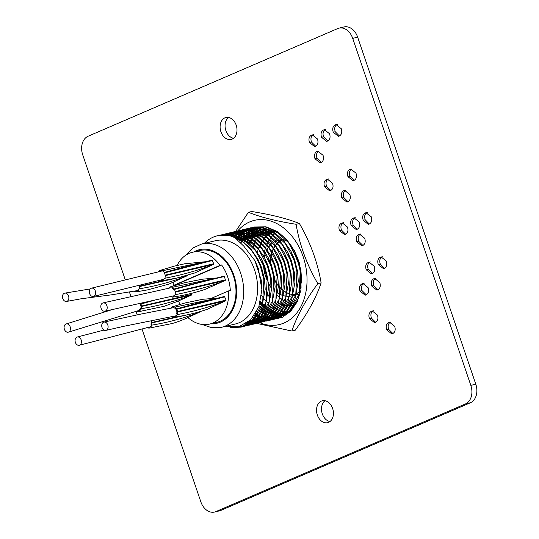 <?xml version="1.0" encoding="UTF-8"?>
<svg xmlns="http://www.w3.org/2000/svg" width="539" height="539" viewBox="0 0 539 539"><rect width="100%" height="100%" fill="white"/><g stroke="black" fill="none" stroke-linecap="round" stroke-linejoin="round"><path stroke-width="0.81" d="M328.601 422.36A11.265 8.267 -103.4 0 0 332.846 409.121A11.265 8.267 -103.4 0 0 322.369 400.78A11.265 8.267 -103.4 0 0 321.372 401.11A11.265 8.267 -103.4 0 0 317.134 414.35A11.265 8.267 -103.4 0 0 327.604 422.691A11.265 8.267 -103.4 0 0 328.601 422.36M232.168 139.075A11.265 8.267 -103.4 0 0 236.405 125.836A11.265 8.267 -103.4 0 0 225.935 117.495A11.265 8.267 -103.4 0 0 224.931 117.825A11.265 8.267 -103.4 0 0 220.694 131.065A11.265 8.267 -103.4 0 0 231.164 139.406A11.265 8.267 -103.4 0 0 232.168 139.075M317.498 139.001L312.337 134.885L311.562 135.141C309.103 136.441 308.396 138.887 309.44 142.471L314.601 146.588L315.376 146.332C317.835 145.031 318.542 142.586 317.498 139.001M323.043 155.286L317.882 151.176L317.107 151.425C314.648 152.726 313.941 155.171 314.985 158.756L320.146 162.872L320.921 162.623C323.38 161.316 324.087 158.87 323.043 155.286M341.288 128.733L336.093 124.644L335.292 124.9C332.846 126.193 332.159 128.632 333.237 132.21L338.404 136.333L339.105 136.097C341.598 134.804 342.326 132.345 341.288 128.733M329.578 133.787L324.417 129.677L323.643 129.926C321.183 131.233 320.476 133.679 321.52 137.263L326.681 141.373L327.456 141.124C329.915 139.817 330.623 137.371 329.578 133.787M343.895 190.651L344.67 190.395L349.824 194.512C350.876 198.096 350.168 200.542 347.709 201.842L346.934 202.098L341.773 197.981C340.729 194.397 341.436 191.951 343.895 190.651L345.29 190.314M352.695 38.35A15.018 11.023 -103.4 0 0 339.018 28.136L343.976 26.95A15.018 11.023 76.6 0 1 357.653 37.164L352.695 38.35L470.83 385.372L475.796 384.186A15.018 11.023 76.6 0 1 470.426 402.748L220.815 510.42A15.018 11.023 76.6 0 1 219.481 510.864L214.522 512.05A15.018 11.023 -103.4 0 0 215.856 511.605L220.815 510.42M339.018 28.136A15.018 11.023 -103.4 0 0 337.683 28.58L88.073 136.252A15.018 11.023 -103.4 0 0 82.71 154.814L125.297 279.916M214.522 512.05A15.018 11.023 -103.4 0 1 200.845 501.836L141.952 328.844M137.189 314.85L135.976 311.293M130.997 296.666L129.454 292.138M470.426 402.748L465.46 403.933L215.856 511.605M465.46 403.933A15.018 11.023 -103.4 0 0 470.83 385.372M394.703 326.324L389.542 322.214L388.767 322.463C386.308 323.771 385.601 326.21 386.645 329.801L391.806 333.911L392.581 333.661C395.04 332.354 395.747 329.908 394.703 326.324M377.441 315.093L372.281 310.983L371.512 311.232C369.053 312.532 368.346 314.978 369.39 318.562L374.544 322.679L375.319 322.43C377.778 321.123 378.486 318.677 377.441 315.093M374.255 266.273L369.1 262.156L368.326 262.405C365.866 263.712 365.159 266.158 366.203 269.743L371.358 273.852L372.139 273.603C374.598 272.303 375.306 269.857 374.255 266.273M386.335 261.058L381.14 256.968L380.339 257.224C377.893 258.518 377.206 260.957 378.284 264.534L383.451 268.658L384.152 268.422C386.645 267.128 387.373 264.669 386.335 261.058M368.09 287.61L362.929 283.501L362.154 283.75C359.695 285.05 358.987 287.496 360.032 291.08L365.193 295.197L365.968 294.941C368.427 293.64 369.134 291.195 368.09 287.61M379.8 282.557L374.639 278.447L373.871 278.697C371.411 279.997 370.704 282.443 371.748 286.027L376.902 290.144L377.677 289.888C380.143 288.587 380.844 286.142 379.8 282.557M359.183 221.994L354.022 217.877L353.254 218.133C350.788 219.434 350.087 221.879 351.132 225.464L356.286 229.58L357.061 229.324C359.52 228.024 360.227 225.578 359.183 221.994M371.263 216.779L365.947 212.723L365.226 212.966C362.787 214.252 362.114 216.685 363.212 220.256L368.332 224.399L369.04 224.163C371.553 222.87 372.294 220.411 371.263 216.779M364.728 238.278L359.567 234.169L358.792 234.418C356.333 235.718 355.625 238.164 356.677 241.755L361.831 245.865L362.606 245.616C365.065 244.308 365.772 241.863 364.728 238.278M347.466 227.047L342.312 222.93L341.537 223.186C339.078 224.487 338.371 226.932 339.415 230.517L344.576 234.633L345.351 234.377C347.81 233.077 348.517 230.631 347.466 227.047M350 169.334L350.801 169.078L355.996 173.167C357.034 176.785 356.306 179.238 353.813 180.531L353.112 180.774L347.945 176.644C346.867 173.066 347.554 170.627 350 169.334L351.441 168.99M326.634 179.413L327.409 179.164L332.57 183.273C333.614 186.865 332.907 189.31 330.447 190.611L329.673 190.86L324.518 186.75C323.467 183.166 324.175 180.72 326.634 179.413L328.029 179.083M261.947 305.404A48.813 35.817 76.6 0 1 259.973 303.268M248.56 242.523A48.813 35.817 76.6 0 1 249.402 240.475M357.653 37.164L475.796 384.186M233.522 138.28A11.265 8.267 76.6 0 1 225.47 129.185A11.265 8.267 76.6 0 1 228.543 117.435M329.956 421.565A11.265 8.267 76.6 0 1 321.911 412.47A11.265 8.267 76.6 0 1 324.983 400.72M390.755 321.992C388.296 323.292 387.588 325.738 388.632 329.322L386.645 329.801M388.632 329.322L392.864 333.513M390.162 322.133L388.767 322.463M373.493 310.754C371.034 312.061 370.327 314.507 371.371 318.091L369.39 318.562M371.371 318.091L375.609 322.282M372.9 310.895L371.512 311.232M370.306 261.934C367.847 263.241 367.14 265.687 368.191 269.271L366.203 269.743M368.191 269.271L372.422 273.462M369.72 262.075L368.326 262.405M382.326 256.753C379.88 258.046 379.193 260.478 380.271 264.056L378.284 264.534M380.271 264.056L384.435 268.281M381.78 256.881L380.339 257.224M364.142 283.271C361.682 284.579 360.975 287.024 362.019 290.609L360.032 291.08M362.019 290.609L366.25 294.799M363.549 283.413L362.154 283.75M375.851 278.218C373.392 279.525 372.685 281.971 373.736 285.555L371.748 286.027M373.736 285.555L377.967 289.746M375.265 278.36L373.871 278.697M355.235 217.655C352.776 218.962 352.068 221.408 353.112 224.992L351.132 225.464M353.112 224.992L357.35 229.183M354.642 217.796L353.254 218.133M367.214 212.487C364.775 213.781 364.101 216.206 365.193 219.784L363.212 220.256M365.193 219.784L369.316 224.022M366.668 212.622L365.226 212.966M360.78 233.939C358.32 235.247 357.613 237.692 358.657 241.277L356.677 241.755M358.657 241.277L362.895 245.467M360.187 234.081L358.792 234.418M343.525 222.708C341.059 224.015 340.358 226.461 341.403 230.045L339.415 230.517M341.403 230.045L345.634 234.236M342.932 222.85L341.537 223.186M354.096 180.39L349.932 176.172L347.945 176.644M349.932 176.172C348.854 172.595 349.541 170.156 351.987 168.862M347.992 201.701L343.761 197.51L341.773 197.981M343.761 197.51C342.716 193.925 343.417 191.48 345.883 190.173M330.737 190.469L326.499 186.278L324.518 186.75M326.499 186.278C325.455 182.687 326.162 180.248 328.622 178.941M325.63 129.454C323.171 130.755 322.463 133.2 323.508 136.785L321.52 137.263M323.508 136.785L327.739 140.975M325.037 129.596L323.643 129.926M337.279 124.428C334.834 125.722 334.146 128.154 335.224 131.732L333.237 132.21M335.224 131.732L339.388 135.956M336.734 124.556L335.292 124.9M319.095 150.947C316.636 152.254 315.928 154.7 316.972 158.284L314.985 158.756M316.972 158.284L321.204 162.475M318.502 151.088L317.107 151.425M313.55 134.662C311.091 135.969 310.383 138.415 311.427 142L309.44 142.471M311.427 142L315.659 146.19M312.957 134.804L311.562 135.141M217.621 235.705L229.661 235.516L241.048 240.239L250.298 248.203L257.992 259.394L261.556 267.56L264.514 279.519L265.175 289.43L261.819 307.425L253.148 320.617L241.391 327.052L230.254 327.463M241.061 327.126L232.653 327.557M224.965 326.472L238.683 326.782L250.628 319.863L258.814 306.806L261.873 289.76L258.363 268.523L254.934 260.654L243.85 246.222L234.627 237.396C246.249 242.355 255.001 252.461 260.889 267.721L263.854 279.674L262.634 303.134L252.488 320.772L240.731 327.207M277.073 314.958L276.595 314.816M275.476 314.446L274.688 314.163M273.778 313.806L272.747 313.354M272 313.004L270.767 312.371M270.362 312.155L268.739 311.198M268.233 310.882L266.65 309.797M266.226 309.494L264.508 308.146M264.07 307.782L262.284 306.179M261.833 305.741L259.852 303.686M252.232 227.478L254.213 226.966L266.05 226.825L277.444 231.548L286.687 239.511L294.382 250.702L297.946 258.868L300.91 270.827L301.57 280.738L298.215 298.734L289.537 311.926L277.78 318.36L275.793 318.798M253.552 227.128L265.39 226.986L276.776 231.709L288.695 242.921L297.285 259.03L300.25 270.982L299.03 294.442L288.877 312.081L277.12 318.515M248.924 228.267L250.904 227.761L262.742 227.62L274.135 232.343L283.379 240.3L291.073 251.491L294.638 259.663L297.602 271.616L298.262 281.526L294.907 299.522L286.229 312.714L274.472 319.149L272.478 319.587M274.142 319.229L272.808 319.486M250.244 227.916L262.082 227.775L273.468 232.498L285.387 243.709L293.977 259.818L296.942 271.777L295.722 295.231L285.569 312.876L273.812 319.31M245.616 229.055L247.596 228.549L259.434 228.408L270.821 233.131L280.071 241.088L287.765 252.279L291.329 260.452L294.294 272.411L294.954 282.315L291.599 300.317L282.921 313.503L271.164 319.944L269.17 320.375M246.929 228.704L258.774 228.563L270.16 233.286L282.079 244.497L290.669 260.606L293.634 272.566L292.414 296.019L282.261 313.664L270.504 320.099M268.84 320.435L267.485 320.624M267.142 320.658L265.767 320.752M265.417 320.766L264.022 320.766M263.665 320.752L262.25 320.658M261.887 320.617L260.445 320.422M260.081 320.361L258.612 320.058M257.224 319.694L256.739 319.553M255.627 319.189L254.839 318.906M254.455 318.758L252.454 317.889M242.307 229.85L244.288 229.338L256.126 229.196L267.512 233.919L276.763 241.883L284.457 253.074L288.021 261.24L290.986 273.199L291.646 283.103L288.291 301.106L279.613 314.298L267.856 320.732L265.862 321.17M267.526 320.806L266.192 321.069M243.621 229.499L255.466 229.358L266.852 234.081L278.771 245.285L287.361 261.402L290.319 273.354L289.106 296.814L278.953 314.453L267.196 320.887M238.999 230.638L240.98 230.126L252.818 229.991L264.204 234.708L273.455 242.671L281.149 253.862L284.713 262.035L287.678 273.987L288.338 283.898L284.983 301.894L276.305 315.086L264.548 321.52L262.554 321.958M240.313 230.288L252.158 230.146L263.544 234.869L275.463 246.08L284.053 262.19L287.011 274.149L285.798 297.602L275.645 315.241L263.888 321.675M235.691 231.426L237.672 230.921L249.51 230.78L260.896 235.503L270.147 243.46L277.841 254.651L281.405 262.823L284.37 274.775L285.03 284.686L281.675 302.682L272.997 315.874L261.24 322.309L259.246 322.746M237.005 231.076L248.85 230.935L260.236 235.658L272.155 246.869L280.745 262.978L283.703 274.937L282.49 298.39L272.336 316.036L260.58 322.47M232.383 232.215L234.364 231.709L246.202 231.568L257.588 236.291L266.839 244.248L274.533 255.439L278.097 263.611L281.062 275.57L281.722 285.475L278.367 303.477L269.689 316.662L257.932 323.104L255.937 323.535M257.602 323.178L256.268 323.44M233.697 231.864L245.541 231.723L256.928 236.446L268.846 247.657L277.437 263.766L280.395 275.725L279.182 299.179L269.028 316.824L257.271 323.259M229.075 233.01L231.049 232.498L242.894 232.356L254.28 237.079L263.531 245.043L271.225 256.234L274.789 264.4L277.753 276.359L278.414 286.27L275.058 304.265L266.381 317.458L254.624 323.892L252.629 324.33M254.293 323.966L252.959 324.229M230.389 232.659L242.233 232.518L253.62 237.241L265.538 248.445L274.129 264.561L277.086 276.514L275.874 299.974L265.72 317.612L253.963 324.047M225.767 233.798L227.741 233.286L239.585 233.151L250.972 237.867L260.222 245.831L267.917 257.022L271.481 265.195L274.439 277.147L275.106 287.058L271.744 305.054L263.072 318.246L251.315 324.68L249.321 325.118M250.985 324.754L249.651 325.017M227.081 233.448L238.925 233.306L250.312 238.029L262.23 249.24L270.814 265.35L273.778 277.309L272.566 300.762L262.412 318.401L250.655 324.842M222.459 234.586L224.433 234.081L236.277 233.939L247.664 238.662L256.914 246.619L264.609 257.81L268.173 265.983L271.13 277.935L271.797 287.846L268.435 305.849L259.764 319.034L248.007 325.468L246.013 325.906M247.677 325.549L246.343 325.805M246.006 325.859L244.645 326.034M244.302 326.061L240.866 326.108M223.773 234.236L235.617 234.094L247.003 238.817L258.922 250.029L267.506 266.138L270.47 278.097L269.257 301.55L259.104 319.196L247.347 325.63M245.676 325.967L244.322 326.156M219.151 235.375L221.125 234.869L232.969 234.728L244.356 239.451L253.606 247.408L261.3 258.599L264.865 266.771L267.822 278.73L268.489 288.634L265.127 306.637L256.456 319.822L244.699 326.263L242.705 326.695M244.369 326.338L243.028 326.6M242.691 326.654L238.097 326.924M220.464 235.024L232.309 234.889L243.695 239.606L255.614 250.817L264.198 266.933L267.162 278.885L265.943 302.345L255.796 319.984L244.039 326.418M242.368 326.755L237.369 327.079M237.079 239.201L237.436 238.696M237.699 238.332L238.77 236.965M239.04 236.634L240.145 235.388M240.421 235.092L241.553 233.966M241.836 233.697L242.988 232.68M243.284 232.437L244.463 231.527M244.76 231.312L245.966 230.497M246.269 230.301L247.495 229.58M247.805 229.412L249.052 228.785M249.368 228.637L250.635 228.098M250.952 227.977L252.245 227.519M252.569 227.418L253.882 227.047M237.301 238.137L238.07 237.167M238.656 236.473L239.303 235.738M240.037 234.964L241.176 233.859M249.261 228.206L250.574 227.842M233.805 236.675L234.937 235.543M235.22 235.28L236.372 234.263M236.668 234.02L237.847 233.104M238.144 232.888L239.35 232.073M239.653 231.885L240.879 231.164M241.182 230.995L242.435 230.362M242.745 230.22L244.019 229.681M244.335 229.553L245.629 229.102M245.952 229.001L247.266 228.63M231.911 236.069L233.064 235.051M233.36 234.809L234.539 233.899M234.836 233.683L236.042 232.868M236.345 232.673L237.571 231.952M237.874 231.783L239.127 231.157M239.437 231.009L240.711 230.47M241.027 230.342L242.321 229.89M242.644 229.789L243.958 229.419M231.534 235.967L232.693 234.97L231.191 235.873M232.989 234.734L234.175 233.838M234.472 233.63L235.678 232.835M235.988 232.646L237.214 231.945M237.524 231.777L238.777 231.17M239.094 231.022L240.367 230.503M240.69 230.382L241.984 229.944M239.336 230.577L240.65 230.207M228.219 235.26L229.419 234.445M229.722 234.256L230.948 233.535M231.258 233.367L232.511 232.733M232.821 232.592L234.094 232.046M234.411 231.925L235.705 231.474M236.028 231.366L237.342 231.002M227.856 235.206L229.062 234.411M229.371 234.222L230.598 233.522M230.908 233.36L232.161 232.747M232.477 232.605L233.751 232.08M234.074 231.965L235.368 231.527M226.414 235.044L227.64 234.324M227.95 234.155L229.203 233.528M229.513 233.38L230.786 232.841M231.103 232.713L232.397 232.262M232.72 232.161L234.027 231.79M226.057 235.017L227.29 234.31M227.599 234.148L228.853 233.535M229.169 233.394L230.443 232.875M230.766 232.754L232.06 232.316M224.642 234.943L225.895 234.317M226.205 234.169L227.478 233.63M227.795 233.502L229.088 233.05M229.412 232.949L230.719 232.578M224.291 234.937L225.545 234.33M225.861 234.182L227.135 233.663M227.458 233.542L228.752 233.104M222.897 234.957L224.17 234.418M224.487 234.297L225.78 233.838M226.104 233.737L227.411 233.374M222.553 234.977L223.826 234.452M224.143 234.33L225.443 233.899M221.179 235.085L222.472 234.633M222.796 234.526L224.103 234.162M220.835 235.125L222.135 234.687M219.488 235.321L220.795 234.95M235.428 323.973A42.803 31.403 -103.4 0 0 254.523 269.81A42.803 31.403 -103.4 0 0 215.546 240.704L201.653 244.026A42.803 31.403 76.6 0 1 240.63 273.132A42.803 31.403 76.6 0 1 221.536 327.288L235.428 323.973M178.49 300.964A36.921 27.091 -103.4 0 0 180.019 304.414M187.922 317.579A36.921 27.091 -103.4 0 0 209.583 324.094L216.86 322.356A36.921 27.091 -103.4 0 0 233.333 275.645A36.921 27.091 -103.4 0 0 199.706 250.534L192.43 252.272A36.921 27.091 -103.4 0 0 177.142 265.417M209.583 324.094A36.921 27.091 -103.4 0 0 228.651 290.878L230.308 290.481A36.921 27.091 -103.4 0 0 227.707 276.985A36.921 27.091 -103.4 0 0 221.63 264.986L175.013 285.097A36.921 27.091 -103.4 0 0 175.034 285.427M260.431 301.517A45.054 33.061 -103.4 0 0 262.486 303.666M262.965 304.124A45.054 33.061 -103.4 0 0 264.838 305.808M265.303 306.186A45.054 33.061 -103.4 0 0 267.122 307.587M269.783 309.352A45.054 33.061 -103.4 0 0 271.413 310.275M271.952 310.558A45.054 33.061 -103.4 0 0 273.441 311.266M274.095 311.549A45.054 33.061 -103.4 0 0 275.436 312.074M276.224 312.351A45.054 33.061 -103.4 0 0 277.39 312.714M278.36 312.977A45.054 33.061 -103.4 0 0 280.071 313.348M280.509 313.428A45.054 33.061 -103.4 0 0 282.261 313.664M282.705 313.705A45.054 33.061 -103.4 0 0 284.538 313.792M261.509 295.399A45.054 33.061 -103.4 0 0 263.706 298.35M264.225 298.983A45.054 33.061 -103.4 0 0 266.232 301.247M266.724 301.752A45.054 33.061 -103.4 0 0 268.638 303.598M273.644 307.479A45.054 33.061 -103.4 0 0 275.348 308.524M275.833 308.8A45.054 33.061 -103.4 0 0 277.558 309.689M277.989 309.891A45.054 33.061 -103.4 0 0 279.404 310.504M280.125 310.787A45.054 33.061 -103.4 0 0 281.83 311.374M282.254 311.502A45.054 33.061 -103.4 0 0 283.959 311.946M284.39 312.041A45.054 33.061 -103.4 0 0 286.121 312.344M286.559 312.404A45.054 33.061 -103.4 0 0 287.22 312.479M299.846 291.013A28.533 20.94 76.6 0 1 296.76 293.64M296.019 294.105A28.533 20.94 76.6 0 1 293.196 295.426M292.515 295.642A28.533 20.94 76.6 0 1 291.666 295.871A28.533 20.94 76.6 0 1 289.894 296.187M289.254 296.248A28.533 20.94 76.6 0 1 286.775 296.241M286.169 296.187A28.533 20.94 76.6 0 1 283.77 295.729M283.177 295.567A28.533 20.94 76.6 0 1 280.832 294.692M280.246 294.422A28.533 20.94 76.6 0 1 277.902 293.101M267.398 280.671A28.533 20.94 76.6 0 1 265.68 276.467A28.533 20.94 76.6 0 1 263.645 265.424M294.887 294.712A28.533 20.94 76.6 0 1 293.391 294.665M292.785 294.604A28.533 20.94 76.6 0 1 290.386 294.153M289.793 293.984A28.533 20.94 76.6 0 1 287.449 293.115M286.863 292.839A28.533 20.94 76.6 0 1 284.518 291.518M283.932 291.127A28.533 20.94 76.6 0 1 281.54 289.254M280.934 288.702A28.533 20.94 76.6 0 1 278.414 286.014M277.753 285.185A28.533 20.94 76.6 0 1 274.924 280.853M286.842 240.603A28.587 20.974 -103.4 0 0 283.036 239.922M282.2 239.889A28.587 20.974 -103.4 0 0 279.202 240.145M278.4 240.313L278.528 240.286A28.587 20.974 -103.4 0 0 278.4 240.313A28.587 20.974 -103.4 0 0 276.035 241.081M275.463 241.337A28.587 20.974 -103.4 0 0 273.327 242.53M272.835 242.873A28.587 20.974 -103.4 0 0 270.976 244.41M270.538 244.841A28.587 20.974 -103.4 0 0 268.9 246.714M268.516 247.233A28.587 20.974 -103.4 0 0 267.088 249.496M266.751 250.116A28.587 20.974 -103.4 0 0 265.525 252.885M265.249 253.66A28.587 20.974 -103.4 0 0 264.285 257.204M263.605 265.316A28.587 20.974 -103.4 0 0 265.646 276.48A28.587 20.974 -103.4 0 0 267.411 280.785M270.531 262.688A28.587 20.974 76.6 0 1 270.942 257.123M271.13 256.052A28.587 20.974 76.6 0 1 272.067 252.4M272.336 251.605A28.587 20.974 76.6 0 1 273.536 248.782M273.866 248.142A28.587 20.974 76.6 0 1 275.281 245.838M275.658 245.312A28.587 20.974 76.6 0 1 277.268 243.399M277.7 242.961A28.587 20.974 76.6 0 1 279.539 241.391M280.031 241.041A28.587 20.974 76.6 0 1 281.87 239.943M295.204 303.888A37.925 27.826 76.6 0 1 293.007 303.7M292.468 303.619A37.925 27.826 76.6 0 1 290.359 303.167M289.841 303.026A37.925 27.826 76.6 0 1 287.779 302.345M287.274 302.15A37.925 27.826 76.6 0 1 285.239 301.227M284.727 300.964A37.925 27.826 76.6 0 1 282.692 299.778M282.18 299.448A37.925 27.826 76.6 0 1 280.125 297.959M279.6 297.548A37.925 27.826 76.6 0 1 277.491 295.675M271.137 287.833A37.925 27.826 76.6 0 1 268.328 282.679M294.624 304.798A37.925 27.826 76.6 0 1 293.849 305A37.925 27.826 76.6 0 1 292.091 305.343M291.471 305.424A37.925 27.826 76.6 0 1 289.106 305.566M288.54 305.559A37.925 27.826 76.6 0 1 286.33 305.391M285.791 305.317A37.925 27.826 76.6 0 1 283.669 304.899M283.15 304.757A37.925 27.826 76.6 0 1 281.088 304.104M280.576 303.908A37.925 27.826 76.6 0 1 278.542 303.012M270.268 297.077A37.925 27.826 76.6 0 1 268.072 294.739M257.413 252.225A38.424 28.19 76.6 0 1 258.275 249.186M258.504 248.492A38.424 28.19 76.6 0 1 259.508 245.932M259.771 245.333A38.424 28.19 76.6 0 1 260.896 243.109M261.186 242.59A38.424 28.19 76.6 0 1 262.419 240.637M262.736 240.172A38.424 28.19 76.6 0 1 264.076 238.44M264.427 238.029A38.424 28.19 76.6 0 1 265.889 236.486M266.273 236.122A38.424 28.19 76.6 0 1 267.836 234.782M268.301 234.431A38.424 28.19 76.6 0 1 269.965 233.299M270.551 232.956A38.424 28.19 76.6 0 1 272.377 232.026M273.111 231.709A38.424 28.19 76.6 0 1 275.2 230.988M293.964 305.492L294.186 305.438A38.424 28.19 76.6 0 1 293.964 305.492A38.424 28.19 76.6 0 1 291.754 305.889M291.148 305.957A38.424 28.19 76.6 0 1 288.823 306.058M288.264 306.044A38.424 28.19 76.6 0 1 286.081 305.849M285.549 305.768A38.424 28.19 76.6 0 1 283.46 305.33M282.941 305.195A38.424 28.19 76.6 0 1 280.9 304.528M280.395 304.333A38.424 28.19 76.6 0 1 278.38 303.43M270.18 297.562A38.424 28.19 76.6 0 1 268.004 295.271M258.808 248.87A37.925 27.826 76.6 0 1 259.811 246.276M260.081 245.676A37.925 27.826 76.6 0 1 261.213 243.433M261.509 242.907A37.925 27.826 76.6 0 1 262.749 240.933M263.072 240.475A37.925 27.826 76.6 0 1 264.433 238.73M264.79 238.319A37.925 27.826 76.6 0 1 266.273 236.769M266.664 236.405A37.925 27.826 76.6 0 1 268.294 235.038M268.718 234.721A37.925 27.826 76.6 0 1 270.457 233.582M271.023 233.259A37.925 27.826 76.6 0 1 272.936 232.322M273.644 232.033A37.925 27.826 76.6 0 1 275.86 231.325M266.246 228.017A45.054 33.061 -103.4 0 0 265.727 228.388M264.71 229.156A45.054 33.061 -103.4 0 0 264.016 229.722M263.221 230.422A45.054 33.061 -103.4 0 0 262.412 231.197M262.102 231.507A45.054 33.061 -103.4 0 0 260.883 232.821M260.391 233.4A45.054 33.061 -103.4 0 0 259.434 234.606M259.043 235.132A45.054 33.061 -103.4 0 0 258.046 236.587M257.777 237.005A45.054 33.061 -103.4 0 0 256.732 238.777M256.483 239.242A45.054 33.061 -103.4 0 0 255.499 241.216M255.257 241.735A45.054 33.061 -103.4 0 0 254.347 243.951M254.125 244.544A45.054 33.061 -103.4 0 0 253.296 247.064M263.78 256.288A37.925 27.826 76.6 0 1 264.386 252.299M264.575 251.423A37.925 27.826 76.6 0 1 265.41 248.277M265.639 247.563A37.925 27.826 76.6 0 1 266.63 244.928M266.893 244.315A37.925 27.826 76.6 0 1 268.011 242.038M268.307 241.506A37.925 27.826 76.6 0 1 269.54 239.511M269.857 239.046A37.925 27.826 76.6 0 1 271.205 237.281M271.555 236.864A37.925 27.826 76.6 0 1 273.03 235.294M273.414 234.93A37.925 27.826 76.6 0 1 275.011 233.555M275.456 233.219A37.925 27.826 76.6 0 1 277.174 232.06M299.111 294.139A28.587 20.974 76.6 0 1 298.626 294.26L296.463 294.779M294.948 294.685A28.587 20.974 76.6 0 1 293.405 294.604M292.798 294.537A28.587 20.974 76.6 0 1 290.413 294.038M289.82 293.863A28.587 20.974 76.6 0 1 287.476 292.947M286.896 292.664A28.587 20.974 76.6 0 1 284.552 291.296M283.959 290.892A28.587 20.974 76.6 0 1 281.567 288.958M280.954 288.385A28.587 20.974 76.6 0 1 278.42 285.596M277.753 284.727A28.587 20.974 76.6 0 1 274.856 280.118M277.895 293.149A28.587 20.974 -103.4 0 0 280.24 294.469M280.826 294.739A28.587 20.974 -103.4 0 0 283.17 295.615M283.763 295.776A28.587 20.974 -103.4 0 0 286.155 296.234M286.761 296.295A28.587 20.974 -103.4 0 0 289.241 296.302M289.881 296.241A28.587 20.974 -103.4 0 0 291.68 295.924A28.587 20.974 -103.4 0 0 292.502 295.702M293.176 295.48A28.587 20.974 -103.4 0 0 296.005 294.166M296.74 293.708A28.587 20.974 -103.4 0 0 299.832 291.1M270.248 261.88A28.533 20.94 76.6 0 1 270.733 256.712M270.928 255.675A28.533 20.94 76.6 0 1 271.899 252.124M272.175 251.349A28.533 20.94 76.6 0 1 273.394 248.58M273.731 247.953A28.533 20.94 76.6 0 1 275.166 245.69M275.55 245.171A28.533 20.94 76.6 0 1 277.187 243.291M277.619 242.867A28.533 20.94 76.6 0 1 279.485 241.331M279.977 240.987A28.533 20.94 76.6 0 1 281.809 239.943M264.312 257.258A28.533 20.94 76.6 0 1 265.276 253.701M265.559 252.926A28.533 20.94 76.6 0 1 266.778 250.157M267.115 249.537A28.533 20.94 76.6 0 1 268.55 247.266M268.927 246.754A28.533 20.94 76.6 0 1 270.565 244.874M271.002 244.45A28.533 20.94 76.6 0 1 272.869 242.914M273.361 242.57A28.533 20.94 76.6 0 1 275.496 241.378M276.069 241.122A28.533 20.94 76.6 0 1 278.414 240.36A28.533 20.94 76.6 0 1 278.562 240.327L278.414 240.36M279.242 240.185A28.533 20.94 76.6 0 1 282.247 239.943M283.083 239.976A28.533 20.94 76.6 0 1 286.896 240.67M262.075 228.677A45.054 33.061 -103.4 0 0 261.658 228.954M260.512 229.755A45.054 33.061 -103.4 0 0 259.892 230.22M258.996 230.955A45.054 33.061 -103.4 0 0 258.242 231.629M257.925 231.925A45.054 33.061 -103.4 0 0 256.679 233.171M256.119 233.778A45.054 33.061 -103.4 0 0 255.19 234.876M254.9 235.24A45.054 33.061 -103.4 0 0 253.768 236.756M253.492 237.16A45.054 33.061 -103.4 0 0 252.42 238.838M236.608 234.007L252.164 239.289A45.054 33.061 -103.4 0 0 251.14 241.149M250.898 241.64A45.054 33.061 -103.4 0 0 249.948 243.729M192.43 252.272A36.921 27.091 -103.4 0 1 219.973 265.383L173.356 285.488A36.921 27.091 -103.4 0 1 173.302 282.261M175.013 285.097L173.356 285.488M219.973 265.383L221.63 264.986M210.83 298.566L228.651 290.878M204.274 243.399A47.183 34.617 76.6 0 1 217.426 235.752A47.183 34.617 76.6 0 1 234.627 237.396M254.846 260.499L261.24 280.058L261.88 289.712M257.992 259.394L264.548 279.269L265.181 289.126M259.387 311.508L253.62 318.839L244.874 324.262M229.991 235.59L245.548 240.866M261.442 258.868L267.856 278.481L268.489 288.634M262.695 310.713L256.928 318.044L251.74 321.85M227.586 235.172L231.73 234.775M233.299 234.795L248.856 240.077M264.609 257.81L271.164 277.686L271.797 287.55M266.003 309.925L260.236 317.255L255.048 321.055M227.66 235.179L230.14 234.526M230.894 234.384L235.038 233.987M268.058 257.285L274.472 276.898L275.106 286.755M228.529 235.307L230.443 234.566M230.968 234.391L233.448 233.737M234.202 233.589L238.346 233.192M239.916 233.219L255.473 238.494M271.225 256.234L277.78 276.109L278.414 285.966M272.626 308.348L266.852 315.679L261.664 319.479M248.695 322.49L247.677 322.416M229.755 235.536L231.399 234.714M231.837 234.519L233.751 233.778M234.276 233.603L236.756 232.949M237.51 232.801L241.654 232.403M243.224 232.43L258.781 237.706M274.674 255.708L281.088 275.321L281.722 285.178M275.934 307.553L270.16 314.884L264.972 318.69M251.484 321.662L248.998 321.359M233.07 234.748L234.708 233.926M235.145 233.731L237.059 232.989M237.584 232.814L240.064 232.161M240.818 232.013L244.962 231.615M246.532 231.635L262.089 236.917M277.983 254.913L284.397 274.526L285.03 284.39M232.76 236.325L234.142 235.321M249.84 230.847L265.404 236.129M281.291 254.125L287.705 273.738L288.338 283.595M234.431 236.904L235.732 235.799M236.069 235.536L237.45 234.532M253.148 230.059L268.712 235.334M284.599 253.337L291.013 272.95L291.646 282.807M285.859 305.189L280.085 312.512L274.897 316.319M260.142 319.169L259.683 319.108M258.329 318.886L257.575 318.724M256.476 318.455L255.486 318.172M255.075 318.037L252.966 317.269M236.176 237.618L237.423 236.399M237.739 236.109L239.046 235.004M239.377 234.741L240.758 233.744M241.115 233.502L242.604 232.592M242.995 232.376L244.632 231.554M245.07 231.359L246.983 230.618M247.516 230.443L249.988 229.789M250.743 229.641L254.886 229.243M256.456 229.27L272.02 234.546M287.907 252.548L294.321 272.161L294.954 282.018M289.167 304.394L283.393 311.724L278.205 315.531M264.716 318.502L262.992 318.32M261.637 318.091L260.883 317.936M259.785 317.666L258.801 317.383M257.905 317.094L256.712 316.656M256.294 316.487L254.246 315.564M237.281 239.363L237.706 238.838M237.995 238.487L239.181 237.147M239.484 236.83L240.731 235.61M241.048 235.321L242.355 234.216M242.685 233.953L244.073 232.949M259.764 228.475L275.328 233.758M291.073 251.491L297.629 271.366L298.262 281.23M292.475 303.605L286.701 310.936L281.513 314.736M266.765 317.592L266.3 317.532M265.875 317.464L264.191 317.148M263.099 316.878L262.109 316.588M261.213 316.299L260.02 315.867M259.286 315.564L257.925 314.958M257.507 314.749L255.493 313.671M238.966 240.818L239.592 239.909M239.875 239.518L241.014 238.043M241.304 237.692L242.489 236.358M242.793 236.035L244.039 234.822M244.356 234.532L245.663 233.427M245.993 233.165L247.381 232.161M263.072 227.687L278.636 232.969M294.382 250.702L300.937 270.578L301.57 280.435M295.783 302.817L290.009 310.147L284.821 313.947M283.494 314.635L279.761 316.063M279.054 316.252L276.608 316.743M276.069 316.811L274.068 316.972M273.59 316.986L271.777 316.952M270.073 316.804L269.608 316.743M269.183 316.676L267.499 316.353M267.081 316.258L265.417 315.8M264.521 315.51L263.328 315.072M262.594 314.776L261.233 314.163M260.633 313.866L259.111 313.058M258.686 312.809L256.699 311.549M240.744 242.557L241.533 241.202M241.816 240.744L242.9 239.114M243.183 238.73L244.322 237.254M244.612 236.904L245.797 235.563M246.101 235.247L247.347 234.034M247.664 233.744L248.971 232.639M249.301 232.376L249.82 231.986M280.388 315.874L279.923 315.948M279.377 316.022L277.376 316.184M276.898 316.198L275.085 316.164M274.641 316.137L272.916 315.948M272.491 315.888L270.807 315.564M270.389 315.47L268.725 315.012M268.307 314.877L266.637 314.284M265.909 313.988L264.541 313.375M263.942 313.078L262.419 312.263M261.927 311.98L260.263 310.936M277.949 315.342L276.224 315.16M275.8 315.099L274.115 314.776M273.024 314.507L272.033 314.224M271.616 314.089L269.951 313.496M269.217 313.199L267.849 312.586M267.25 312.29L265.727 311.475M265.235 311.192L263.571 310.141M263.133 309.844L261.361 308.551M260.916 308.193L258.929 306.496M281.257 314.554L279.532 314.372M279.108 314.304L277.423 313.988M276.332 313.718L275.341 313.428M274.445 313.139L273.26 312.708M272.525 312.404L271.157 311.798M270.74 311.589L269.042 310.686M268.543 310.403L266.879 309.352M266.441 309.056L264.669 307.762M264.225 307.405L262.399 305.856M261.941 305.431L259.926 303.43M249.213 243.082L250.19 241.074M250.44 240.603L251.477 238.797M251.74 238.373L252.831 236.749M253.108 236.358L254.246 234.883M254.536 234.532L255.432 233.515M256.025 232.875L257.271 231.662M257.588 231.372L258.275 230.773M259.232 230.005L259.744 229.614M248.412 212.305L251.72 211.517C271.191 214.589 287.078 218.585 299.388 223.49C310.323 242.361 317.565 262.156 321.123 282.854C316.252 297.649 307.607 313.449 295.197 330.252L291.889 331.04C296.76 316.252 305.397 300.452 317.815 283.649C306.853 264.71 299.61 244.922 296.079 224.278C276.608 221.206 260.721 217.21 248.412 212.305L235.631 231.44M237.773 230.894A53.577 39.307 76.6 0 1 248.526 222.445A53.577 39.307 76.6 0 1 302.642 255.237A53.577 39.307 76.6 0 1 285.158 322.484A53.577 39.307 76.6 0 1 259.663 322.666M257.346 229.803L255.971 230.807M255.634 231.076L254.334 232.181M253.579 232.882L252.771 233.69M252.468 234.014L251.282 235.354M250.992 235.705L249.853 237.18M249.577 237.571L248.492 239.201M248.23 239.633L247.192 241.438M258.963 306.415L260.943 308.119M261.395 308.476L263.167 309.777M263.605 310.073L265.276 311.131M265.767 311.414L267.29 312.236M267.89 312.532L269.257 313.146M269.985 313.449L271.178 313.887M272.067 314.176L273.064 314.466M274.156 314.736L275.833 315.066M276.258 315.126L277.983 315.315M278.427 315.349L280.24 315.382M280.711 315.369L282.052 315.288M282.214 315.221L280.806 315.302M280.334 315.308L278.535 315.254M278.097 315.221L276.379 315.019M275.955 314.951L274.277 314.608M273.206 314.338L272.188 314.035M271.777 313.9L270.106 313.287M269.689 313.112L268.004 312.351M267.418 312.054L265.882 311.212M265.404 310.929L263.719 309.851M263.281 309.548L261.503 308.22M247.401 241.593L248.425 239.767M248.688 239.336L249.773 237.686M250.049 237.295L251.181 235.806M251.47 235.449L252.65 234.094M252.953 233.771L253.768 232.936M254.502 232.248L255.796 231.13M256.133 230.86L256.672 230.449M257.595 228.549L256.268 229.23M255.877 229.446L254.395 230.355M254.037 230.591L252.663 231.602M251.713 232.37L251.019 232.969M250.702 233.259L249.463 234.478M249.159 234.802L247.974 236.143M247.684 236.493L246.545 237.975M246.269 238.359L245.184 239.99M244.901 240.455L243.884 242.227M244.093 242.388L245.104 240.583M245.38 240.124L246.464 238.481M246.741 238.09L247.873 236.594M248.162 236.237L249.341 234.883M249.645 234.559L250.878 233.326M251.194 233.037L251.895 232.417M252.825 231.649L254.192 230.638M254.549 230.396L256.018 229.473M256.402 229.257L257.925 228.469M254.287 229.338L252.959 230.018M252.569 230.234L251.086 231.143M249.874 231.992L249.355 232.39M249.018 232.653L247.711 233.758M247.394 234.054L246.155 235.273M245.851 235.59L244.666 236.931M244.376 237.281L243.237 238.764M242.961 239.148L241.876 240.785M241.593 241.243L240.798 242.611M279.754 316.07L283.413 314.695M240.98 242.806L241.795 241.371M242.072 240.92L243.156 239.269M243.433 238.878L244.565 237.382M244.847 237.032L246.033 235.671M246.336 235.348L247.569 234.121M247.886 233.825L249.18 232.707M249.517 232.444L250.056 232.026M251.241 231.184L252.71 230.268M253.094 230.045L254.617 229.257M284.707 314.042L290.885 309.366L295.116 304.05M301.052 287.624L300.816 269.177L290.723 244.645M299.388 223.49L296.079 224.278M321.123 282.854L317.815 283.649M256.732 323.38L291.889 331.04M251.396 229.998L249.719 230.82M249.328 231.036L247.825 231.945M247.462 232.188L246.074 233.192M245.737 233.454L244.43 234.559M244.113 234.849L242.873 236.075M242.57 236.392L241.391 237.739M241.101 238.09L239.963 239.572M239.687 239.963L239.053 240.899M255.176 314.183L257.09 315.369M257.487 315.598L259.05 316.427M259.434 316.615L260.95 317.309M261.327 317.464L262.796 318.037M263.16 318.165L264.588 318.616M264.939 318.717L266.313 319.061M266.643 319.142L267.95 319.391M268.267 319.445L269.473 319.607M269.756 319.64L270.8 319.728M271.818 319.775L282.402 317.309L290.824 311.158L297.191 301.82L300.957 290.07L299.664 263.409L287.233 240.131M104.6 322.053A4.258 3.119 76.6 0 1 108.049 326.021A4.258 3.119 76.6 0 1 105.839 330.4A4.258 3.119 76.6 0 1 105.226 330.447A4.258 3.119 76.6 0 1 101.797 326.567A4.258 3.119 76.6 0 1 103.865 322.127A4.258 3.119 76.6 0 1 104.6 322.053M81.153 339.893A4.258 3.119 76.6 0 1 79.26 345.277A4.258 3.119 76.6 0 1 75.379 342.386A4.258 3.119 76.6 0 1 77.279 337.003A4.258 3.119 76.6 0 1 81.153 339.893M106.897 305.808A4.258 3.119 76.6 0 1 104.997 311.192A4.258 3.119 76.6 0 1 101.123 308.301A4.258 3.119 76.6 0 1 103.023 302.918A4.258 3.119 76.6 0 1 106.897 305.808M66.263 323.919A4.258 3.119 76.6 0 1 66.317 323.912A4.258 3.119 76.6 0 1 70.319 327.321A4.258 3.119 76.6 0 1 68.298 332.186A4.258 3.119 76.6 0 1 68.291 332.186A4.258 3.119 76.6 0 1 64.256 328.81A4.258 3.119 76.6 0 1 66.263 323.919M95.363 291.06A4.258 3.119 76.6 0 1 93.469 296.443A4.258 3.119 76.6 0 1 89.589 293.546A4.258 3.119 76.6 0 1 91.489 288.163A4.258 3.119 76.6 0 1 95.363 291.06M68.554 296.046A4.258 3.119 76.6 0 1 66.661 301.429A4.258 3.119 76.6 0 1 62.78 298.539A4.258 3.119 76.6 0 1 64.68 293.149A4.258 3.119 76.6 0 1 68.554 296.046M172.5 316.481L174.831 317.006C185.995 315.504 196.802 312.93 207.245 309.278L225.915 300.722L226.097 300.102L224.467 296.47L176.664 308.881L174.852 307.109L172.359 306.799L170.647 308.153M174.831 317.006L177.398 314.581L177.695 311.96A5.255 3.854 -103.4 0 0 177.695 311.899L176.873 309.238L224.972 296.8L224.467 296.47M176.711 314.062L176.933 311.758L176.085 309.399L174.649 308.012L172.696 307.742M176.873 309.238L176.664 308.881M158.21 271.892L159.982 270.443L162.475 270.753L164.26 272.478A5.255 3.854 76.6 0 1 164.287 272.525L164.496 272.882L212.595 260.445L212.096 260.115L213.72 263.746L213.538 264.366L194.815 272.943L177.405 277.922L162.455 280.651L160.198 280.165M164.496 272.882L165.318 275.544L165.022 278.225L162.455 280.651M200.286 311.239L200.104 311.859L186.265 318.347C180.39 320.948 175.404 322.733 171.321 323.696L148.986 328.143L146.756 327.651M151.102 322.753L151.035 324.721M151.122 320.483L151.863 322.854A5.255 3.854 76.6 0 1 151.87 322.901L151.755 325.132L148.986 328.143M134.319 291.255L136.61 291.788L147.363 289.928L168.97 284.087L187.727 275.503L187.909 274.883M136.61 291.788L139.379 288.776L139.493 286.546A5.255 3.854 -103.4 0 0 139.486 286.499L139.217 285.266M173.801 289.544L172.365 288.149M170.277 296.652L172.574 297.137L175.114 294.718L175.418 292.098A5.255 3.854 -103.4 0 0 175.411 292.037L174.353 288.971L172.574 287.247L170.102 286.93L168.316 288.372M172.574 297.137C183.664 295.493 194.431 292.926 204.881 289.443L225.289 280.462L224.904 278.191L223.84 276.217L174.38 289.019M174.589 289.376C192.039 284.437 208.62 280.159 224.339 276.541L223.84 276.217M140.349 304.313L141.009 306.267L140.942 308.227L138.718 310.659M140.598 303.282L140.827 303.632A5.255 3.854 76.6 0 1 140.854 303.666L141.77 306.361A5.255 3.854 76.6 0 1 141.77 306.408L141.663 308.638L138.921 311.643L136.589 311.111M191.52 293.398L191.668 294.968L177.627 301.348L164.139 306.273L138.921 311.643M211.086 323.737A37.797 27.732 -103.4 0 0 233.926 275.389A37.797 27.732 -103.4 0 0 193.932 251.915M260.283 302.103A47.56 34.894 -103.4 0 0 262.298 304.306M262.762 304.778A47.56 34.894 -103.4 0 0 264.582 306.509M267.203 308.692A47.56 34.894 -103.4 0 0 268.86 309.891M269.318 310.201A47.56 34.894 -103.4 0 0 270.814 311.151M271.366 311.481A47.56 34.894 -103.4 0 0 272.97 312.357M273.367 312.559A47.56 34.894 -103.4 0 0 274.486 313.098M250.884 239.801A47.56 34.894 -103.4 0 0 250.487 240.637M250.264 241.135A47.56 34.894 -103.4 0 0 249.395 243.237M226.097 300.102L177.634 311.481M194.357 303.996L176.63 308.834M217.163 298.182L174.852 307.109M223.247 301.874C208.62 307.291 193.333 311.529 177.398 314.581M225.747 300.796L177.695 311.96M225.915 300.722L177.695 311.899M213.72 263.746L165.257 275.126M213.538 264.366L165.318 275.544M213.377 264.44L165.318 275.604M210.87 265.518C196.243 270.935 180.963 275.173 165.022 278.225M204.786 261.833L162.475 270.753M181.98 267.64L164.26 272.478M212.096 260.115L164.287 272.525M179.015 316.285L151.803 322.484M200.104 311.859L195.313 313.011M193.056 313.557L151.863 322.854M199.942 311.926L151.87 322.901M197.436 313.004C182.647 318.549 167.42 322.591 151.755 325.132M185.066 276.648C170.27 282.193 155.043 286.236 139.379 288.776M187.565 275.57L139.493 286.546M187.727 275.503L182.937 276.662M180.68 277.201L139.486 286.499M166.639 279.93L139.426 286.128M225.464 279.849L175.357 291.619M192.214 284.1L174.353 288.971M216.004 278.05L172.574 287.247M222.62 281.614C207.4 287.071 191.567 291.444 175.114 294.718M225.12 280.536L175.418 292.098M225.289 280.462L175.411 292.037M147.477 301.773L140.827 303.632M147.881 301.685L140.854 303.666M154.868 300.135L141.029 303.989M191.844 294.348L141.71 305.99M191.668 294.968L141.77 306.361M191.5 295.042L141.77 306.408M189 296.12C173.625 301.712 157.846 305.882 141.663 308.638M221.536 327.288L211.672 327.699L201.943 324.431M291.666 295.871L292.509 295.668M285.144 238.703L282.497 239.336M281.836 239.491L279.189 240.124M294.611 304.818L293.849 305M295.803 294.934L293.155 295.567M292.495 295.729L291.68 295.924M279.229 240.165L279.62 240.077M201.653 244.026L192.672 248.115L185.463 255.425M265.188 288.837L265.175 289.43M261.577 259.124L261.3 258.599M271.804 287.253L271.797 287.846M268.193 257.548L267.917 257.022M275.112 286.465L275.106 287.058M278.42 285.677L278.414 286.27M274.809 255.964L274.533 255.439M281.729 284.888L281.722 285.475M278.117 255.176L277.841 254.651M285.037 284.093L285.03 284.686M281.425 254.388L281.149 253.862M288.345 283.305L288.338 283.898M284.733 253.593L284.457 253.074M291.653 282.517L291.646 283.103M288.042 252.804L287.765 252.279M294.961 281.729L294.954 282.315M298.269 280.934L298.262 281.526M301.577 280.145L301.57 280.738M217.817 235.658L217.426 235.752M176.374 315.726L123.572 326.351L105.839 330.4M173.497 307.661L140.955 314.075L103.865 322.127M151.163 326.607L79.26 345.277M104.02 330.077L77.279 337.003M174.676 295.628L104.997 311.192M170.674 287.819L103.023 302.918M139.722 310.235L68.291 332.186M113.251 309.285L66.317 323.912M162.482 279.613L93.469 296.443M162.61 270.834L91.489 288.163M138.691 290.393L111.209 294.867L81.551 298.707L66.661 301.429M90.229 288.938L64.68 293.149M224.514 296.457L193.548 304.212M172.359 306.799L184.742 303.039L202.853 299.26L217.345 298.141M204.968 261.786L184.567 263.807L174.434 266.118L159.982 270.443M212.137 260.101L181.171 267.856M223.887 276.197L191.399 284.322M170.102 286.93L184.331 282.78L202.415 279.195L216.267 277.989"/></g></svg>
